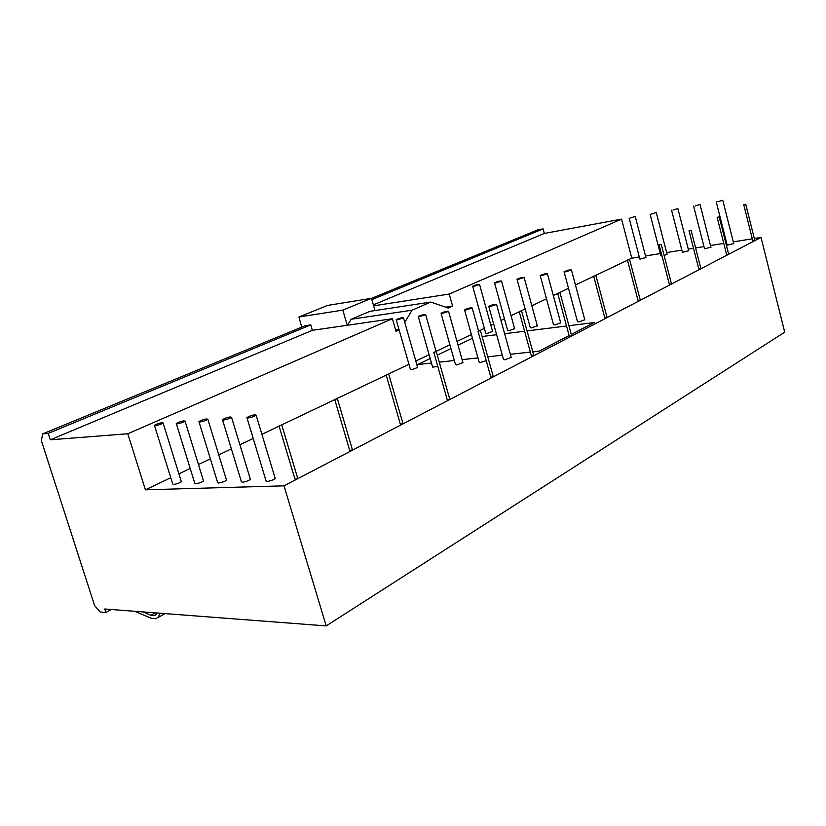 <?xml version="1.0" encoding="UTF-8"?>
<svg xmlns="http://www.w3.org/2000/svg" width="826" height="826" viewBox="0 0 826 826"><rect width="100%" height="100%" fill="white"/><g stroke="black" fill="none" stroke-linecap="round" stroke-linejoin="round"><path stroke-width="1.24" d="M159.955 613.212L158.54 616.867L155.815 618.788L151.416 618.292L134.597 611.281M157.198 613.006L154.4 615.628L150.9 615.246L142.888 611.911M743.865 204.652L745.744 204.259L743.865 204.652M754.819 240.469L752.837 240.965L743.761 204.765M717.278 217.31L719.198 216.918L717.278 217.31M728.625 254.109L726.591 254.604L717.164 217.434M689.142 230.702L691.094 230.309L689.142 230.702M700.892 268.533L698.817 269.049L689.018 230.836M659.303 244.909L661.296 244.506L659.303 244.909M671.486 283.824L669.37 284.361L659.169 245.064M627.605 260.004L629.639 259.601L627.605 260.004M640.264 300.075L638.095 300.633L627.461 260.169M593.873 276.06L595.949 275.657L593.873 276.06M607.048 317.36L604.818 317.938L593.708 276.245M557.911 293.189L560.018 292.776L557.911 293.189M571.623 335.779L569.331 336.389L557.715 293.395M519.461 311.485L521.619 311.082L519.461 311.485M533.782 355.469L531.428 356.099L519.255 311.722M478.295 331.092L480.484 330.679L478.295 331.092M493.256 376.542L490.84 377.214L478.058 331.35M434.084 352.134L436.324 351.721L434.084 352.134M449.757 399.165L447.258 399.877L433.826 352.434M386.496 374.798L388.778 374.385L386.496 374.798M402.933 423.511L400.362 424.265L386.196 375.128L336.523 398.782M335.108 399.257L337.442 398.844L335.108 399.257M352.403 449.788L349.749 450.593L334.778 399.639M279.477 425.741L281.862 425.328L279.477 425.741M297.711 478.223L294.954 479.09L279.085 426.185M155.185 425.741L154.441 425.318C158.737 423.16 161.628 422.396 163.104 423.015C161.184 424.234 158.54 425.142 155.185 425.741M181.173 481.145L181.338 481.661C179.469 483.034 176.857 483.984 173.491 484.49L172.706 483.922L154.565 425.731M397.306 319.879L396.191 319.683C399.536 318.134 401.973 317.525 403.491 317.855L397.306 319.879M417.636 367.436L411.585 369.821L410.439 369.501L396.263 319.92M473.876 286.395L472.668 286.271C475.755 284.877 478.058 284.309 479.576 284.557L473.876 286.395M492.554 331.391L486.968 333.518L485.74 333.27L472.73 286.457M630.455 217.94L635.225 216.443L630.455 217.94M645.953 257.547L639.861 259.127L629.123 218.064M177.063 423.924L176.268 423.48C180.646 421.281 183.579 420.506 185.065 421.177C183.124 422.406 180.46 423.325 177.063 423.924M203.341 480.371L203.506 480.918C201.637 482.322 198.994 483.272 195.586 483.768L194.74 483.169L176.403 423.914M419.422 316.699L418.255 316.503C421.663 314.923 424.13 314.314 425.669 314.665L419.422 316.699M437.801 366.465L432.618 367.105L418.328 316.74M495.786 282.926L494.516 282.791C497.655 281.387 499.988 280.809 501.527 281.077L495.786 282.926M514.598 328.603L508.971 330.751L507.67 330.493L494.567 282.988M651.466 214.048L656.267 212.55L651.466 214.048M661.987 255.915L660.872 255.771L650.072 214.171M667.057 254.191L664.135 255.482M199.768 422.034L198.911 421.57C203.372 419.319 206.355 418.555 207.853 419.267C205.901 420.517 203.206 421.446 199.768 422.034M226.334 479.576L226.51 480.154C224.631 481.568 221.957 482.529 218.508 483.024L217.61 482.394L199.056 422.034M442.251 313.426L441.022 313.219C444.481 311.608 446.99 310.999 448.549 311.371L442.251 313.426M462.921 362.552L456.768 364.978L455.498 364.627L441.084 313.467M518.346 279.343L517.004 279.209C520.194 277.784 522.569 277.206 524.138 277.484L518.346 279.343M537.303 325.733L531.624 327.891L530.251 327.633L517.066 279.415M673.025 210.062L677.867 208.555L673.025 210.062M688.708 250.743L682.421 252.333L671.569 210.186M223.35 420.083L222.431 419.587C226.985 417.295 230.01 416.521 231.528 417.285C229.556 418.555 226.84 419.484 223.35 420.083M250.216 478.739L250.402 479.348C248.502 480.794 245.807 481.764 242.317 482.25L241.347 481.579L222.586 420.073M465.823 310.039L464.511 309.822C468.032 308.191 470.583 307.582 472.173 307.974L465.823 310.039M486.235 360.704L480.443 362.438L479.101 362.077L464.584 310.091M541.577 275.657L540.173 275.523C543.415 274.067 545.831 273.489 547.421 273.788L541.577 275.657M560.678 322.77L554.948 324.959L553.513 324.68L540.225 275.729M695.151 205.963L700.025 204.445L695.151 205.963M710.918 247.201L704.526 248.812L693.623 206.108M247.872 418.049L246.881 417.533C251.527 415.179 254.604 414.415 256.132 415.22C254.15 416.51 251.393 417.46 247.872 418.049M275.037 477.882L275.234 478.522C273.323 479.989 270.598 480.969 267.056 481.455L266.024 480.742L247.036 418.039M490.159 306.549L488.765 306.322C492.348 304.67 494.95 304.051 496.56 304.464L490.159 306.549M511.17 357.338L504.903 359.816L503.478 359.444L488.837 306.601M565.531 271.857L564.044 271.723C567.348 270.247 569.806 269.658 571.427 269.978L565.531 271.857M584.777 319.724L578.995 321.923L577.477 321.644L564.106 271.94M717.856 201.761L722.771 200.233L717.856 201.761M733.715 243.577L727.21 245.188L716.256 201.905M417.471 364.648L430.191 358.546M437.284 355.139L450.975 348.572M458.048 345.175L472.451 338.268M482.105 336.512L496.622 334.706M504.645 333.704L524.603 331.226M527.05 330.916L566.533 326.012M568.908 325.712L594.142 322.574L571.262 334.458M569.114 335.573L539.13 351.133L532.78 351.835M530.333 352.113L510.334 354.313M502.301 355.201L487.763 356.811M477.934 357.895L462.106 359.64M454.331 360.497L439.277 362.16M431.461 363.027L417.45 364.576M170.775 477.727L145.407 489.808L284.01 485.833L761.025 237.423L754.324 238.497M752.3 238.817L733.292 241.873M726.643 242.937L725.827 243.071M723.752 243.402L710.494 245.529M703.958 246.582L695.606 247.924M693.489 248.265L688.285 249.101M681.853 250.133L666.634 252.57M660.304 253.592L645.54 255.957M639.293 256.958L631.797 258.166L628.658 259.663M627.471 260.221L594.968 275.708M593.718 276.297L575.454 284.991M568.515 288.305L559.037 292.817M557.736 293.436L553.306 295.543M546.492 298.795L531.851 305.765M525.14 308.955L520.648 311.103M519.265 311.753L511.046 315.677M504.449 318.815L500.979 320.467M493.649 323.957L490.861 325.279M484.377 328.376L479.524 330.689M471.409 334.551L456.985 341.417M449.912 344.793L436.066 351.38M429.097 354.695L415.808 361.034M408.953 364.297L387.838 374.343M334.747 399.629L280.964 425.245M279.033 426.164L261.894 434.331M253.221 438.461L239.901 444.801M231.373 448.869L218.766 454.868M210.372 458.864L198.446 464.542M190.197 468.476L178.912 473.856M399.134 329.946L396.015 331.34L392.412 318.733L312.362 330.328L50.262 439.804L48.197 433.382L310.762 324.886L305.135 325.723L42.807 433.836L48.197 433.382M392.412 318.733L127.782 433.753L50.262 439.804M312.362 330.328L310.762 324.886M42.807 433.836L41.3 440.495L94.608 605.592L100.287 612.045L105.873 612.489L104.747 608.999L326.198 625.912L284.01 485.833M398.999 329.471L395.613 329.935M375.014 310.566L371.493 298.32L327.633 305.413L298.96 316.988L301.717 327.127M371.493 298.32L342.842 310.122L298.96 316.988M373.651 305.837L449.199 294.046L452.586 306.126L448.239 308.057L430.759 302.068L369.996 311.33L351.153 319.27L411.998 310.215L404.781 322.398M371.876 299.631L543.095 228.885L537.592 229.927L371.504 298.372M543.095 228.885L544.324 233.438L373.373 304.846M544.324 233.438L621.555 219.127L449.199 294.046M452.586 306.126L445.596 307.158M430.759 302.068L411.998 310.215M127.782 433.753L145.407 489.808M631.797 258.166L621.555 219.127M342.842 310.122L347.24 325.268M347.436 325.248L351.153 319.27M111.376 609.505L105.873 612.489M761.025 237.423L784.7 332.166L326.198 625.912M150.9 615.246L155.174 612.851M157.89 617.621L165.004 613.604M154.4 615.628L156.062 614.699M745.744 204.259L754.83 240.521M719.198 216.918L728.635 254.16M691.094 230.309L700.902 268.595M661.296 244.506L671.507 283.896M629.639 259.601L640.284 300.148M595.949 275.657L607.069 317.442M560.018 292.776L571.644 335.872M521.619 311.082L533.803 355.572M480.484 330.679L493.287 376.666M436.324 351.721L449.788 399.309M388.778 374.385L402.974 423.666M337.442 398.844L352.465 449.964M281.862 425.328L297.773 478.43M163.104 423.015L181.338 481.661M403.491 317.855L417.719 367.746M479.576 284.557L492.626 331.629M635.225 216.443L645.984 257.691M185.065 421.177L203.506 480.918M425.669 314.665L436.128 351.597M501.527 281.077L514.67 328.851M656.267 212.55L667.098 254.336M207.853 419.267L226.51 480.154M448.549 311.371L463.014 362.872M524.138 277.484L537.365 325.991M677.867 208.555L688.739 250.887M231.528 417.285L250.402 479.348M472.173 307.974L478.574 330.968M547.421 273.788L560.751 323.038M700.025 204.445L710.959 247.356M256.132 415.22L275.234 478.522M496.56 304.464L511.263 357.679M571.427 269.978L584.849 319.992M722.771 200.233L733.756 243.732"/></g></svg>
